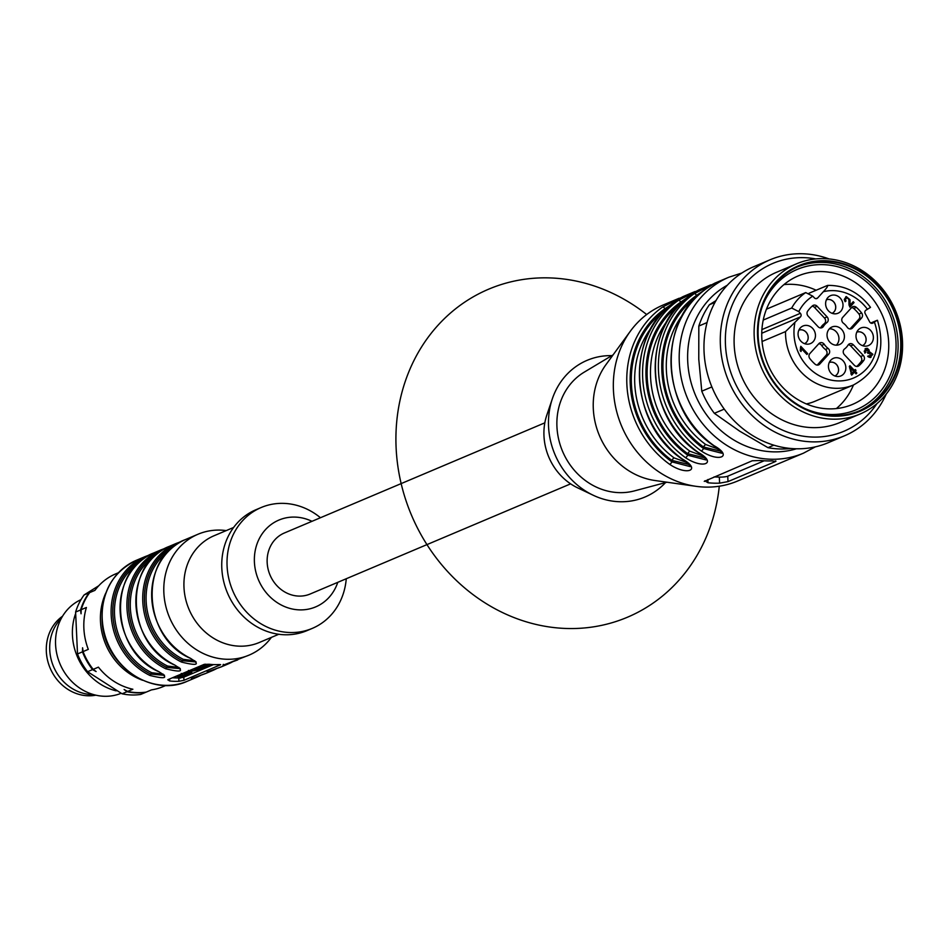 <?xml version="1.0" encoding="UTF-8"?>
<svg xmlns="http://www.w3.org/2000/svg" width="950" height="950" viewBox="0 0 950 950"><rect width="100%" height="100%" fill="white"/><g stroke="black" fill="none" stroke-linecap="round" stroke-linejoin="round"><path stroke-width="1.43" d="M870.509 307.372L865.949 310.175A2.553 2.28 67.1 0 0 865.177 313.548L869.701 321.955A2.553 2.28 67.1 0 0 872.884 323.071L876.791 320.471L870.734 323.024M877.444 320.269L876.791 320.471M763.218 320.079L791.694 308.026L798.76 311.624L800.351 313.322A2.553 2.28 67.1 0 1 800.506 316.861L785.543 331.574L762.054 341.501M829.243 362.508A7.327 6.543 67.1 0 1 837.947 366.783A7.327 6.543 67.1 0 1 834.943 375.998A7.327 6.543 67.1 0 0 838.316 368.042A7.327 6.543 67.1 0 0 831.547 362.14A7.327 6.543 67.1 0 0 829.243 362.52M828.709 299.452A7.327 6.543 67.1 0 0 826.393 299.82A7.327 6.543 67.1 0 1 835.739 306.874A7.327 6.543 67.1 0 1 832.105 313.31A7.327 6.543 67.1 0 0 835.691 306.886A7.327 6.543 67.1 0 0 828.709 299.452M801.159 329.804A7.327 6.543 67.1 0 0 798.855 330.173A7.327 6.543 67.1 0 1 801.206 329.781A7.327 6.543 67.1 0 1 807.975 335.706A7.327 6.543 67.1 0 1 804.555 343.662A7.327 6.543 67.1 0 0 807.928 335.706A7.327 6.543 67.1 0 0 801.159 329.804M859.097 331.787A7.327 6.543 67.1 0 0 856.781 332.168A7.327 6.543 67.1 0 1 865.486 336.431A7.327 6.543 67.1 0 1 862.493 345.646A7.327 6.543 67.1 0 0 865.866 337.689A7.327 6.543 67.1 0 0 859.097 331.787M679.203 298.229L663.1 305.033A95.558 85.381 67.1 0 0 630.361 331.206A95.558 85.381 67.1 0 0 613.427 390.058A95.558 85.381 67.1 0 0 695.958 486.317A95.558 85.381 67.1 0 0 737.544 481.044L803.403 453.197A95.558 85.381 -112.9 0 1 679.286 362.211A95.558 85.381 -112.9 0 1 728.959 277.186L741.855 273.006M669.714 464.384A95.558 85.381 -112.9 0 1 626.869 384.382A95.558 85.381 -112.9 0 1 662.578 307.064L683.62 296.353L675.212 301.72A95.558 85.381 67.1 0 0 639.504 379.026A95.558 85.381 67.1 0 0 682.361 459.04C701.812 469.858 687.289 476.211 669.714 464.384A2.553 0.641 -54.2 0 0 671.947 461.89L690.163 466.593M689.332 296.234L680.794 302.076A2.553 1.128 -124.9 0 0 678.383 300.378L699.426 289.667L691.018 295.034A2.553 1.128 -124.9 0 0 690.935 295.082C640.585 326.848 644.634 417.192 697.858 452.366A2.553 0.641 125.8 0 1 697.763 452.058M705.137 289.548L696.599 295.391A2.553 1.128 -124.9 0 0 694.189 293.692L715.231 282.981L706.824 288.349A2.553 1.128 -124.9 0 0 706.741 288.396L715.291 283.053M706.824 288.349A95.558 85.381 67.1 0 0 671.116 365.667A95.558 85.381 67.1 0 0 713.972 445.669C733.424 456.487 718.901 462.84 701.326 451.012A95.558 85.381 -112.9 0 1 658.481 371.011A95.558 85.381 -112.9 0 1 694.189 293.692M691.018 295.034A95.558 85.381 67.1 0 0 655.31 372.341A95.558 85.381 67.1 0 0 698.167 452.354C717.618 463.173 703.095 469.526 685.52 457.698A95.558 85.381 -112.9 0 1 642.675 377.696A95.558 85.381 -112.9 0 1 678.383 300.378M704.829 480.819L708.011 482.766A95.558 85.381 67.1 0 0 719.601 483.158L727.997 481.614L775.414 461.558L772.279 460.881A95.558 85.381 -112.9 0 1 760.701 460.489L752.246 460.774L704.259 481.389M775.378 460.916L775.984 461.154M787.55 459.895L791.457 458.244M771.744 466.581L775.651 464.93M755.939 473.266L759.846 471.616M688.714 464.455L671.876 460.382A2.553 0.641 126.3 0 1 674.12 457.9L686.339 462.317M696.671 296.744L696.599 295.391A93.005 83.101 67.1 0 0 703.558 448.519L721.774 453.233M720.326 451.096L703.487 447.011A2.553 0.641 126.3 0 1 705.731 444.529L717.951 448.958M611.812 355.633A74.219 66.31 67.1 0 0 552.342 398.798L546.844 415.019A56.062 50.089 67.1 0 0 543.97 435.848A56.062 50.089 67.1 0 0 577.648 487.849L593.109 495.199A74.219 66.31 67.1 0 0 665.511 482.6M552.342 398.798A74.219 66.31 67.1 0 0 548.542 426.372A74.219 66.31 67.1 0 0 593.109 495.199M613.106 354.849L584.262 372.127A64.98 58.057 67.1 0 0 556.938 426.669A64.98 58.057 67.1 0 0 634.493 490.877L666.971 482.208M630.361 331.206L605.934 364.693A71.345 63.745 67.1 0 0 593.299 408.642A71.345 63.745 67.1 0 0 654.918 480.51L695.958 486.317M673.526 302.908L664.988 308.762A93.005 83.101 67.1 0 0 671.947 461.89L671.876 460.382A91.734 81.961 -112.9 0 1 664.501 310.662M680.865 303.43L680.794 302.076A93.005 83.101 67.1 0 0 687.752 455.204L705.969 459.919M704.52 457.781L687.681 453.696A2.553 0.641 126.3 0 1 689.926 451.214L702.145 455.644M714.044 476.924L719.328 477.102A6.365 1.093 177.4 0 0 727.748 476.188L764.18 460.774M696.113 297.303A91.734 81.961 -112.9 0 0 703.487 447.011L703.558 448.519A2.553 0.641 125.8 0 1 701.326 451.012M713.972 445.669A2.553 0.641 125.8 0 1 713.664 445.681C725.42 454.896 720.516 452.129 721.869 453.138L721.869 453.091M698.167 452.354A2.553 0.641 125.8 0 1 697.858 452.366C709.614 461.581 704.71 458.814 706.064 459.824L706.064 459.776M680.307 303.976A91.734 81.961 -112.9 0 0 687.681 453.696L687.752 455.204A2.553 0.641 125.8 0 1 685.52 457.698M690.258 466.462L690.258 466.497C688.904 465.5 693.809 468.255 682.053 459.052C628.829 423.878 624.779 333.521 675.129 301.767A2.553 1.128 55.1 0 1 675.212 301.72M662.578 307.064A2.553 1.128 55.1 0 1 664.988 308.762L665.059 310.116M544.837 422.833L284.382 532.986A33.119 29.604 67.1 0 0 267.164 562.459A33.119 29.604 67.1 0 0 310.187 593.999L570.641 483.847M824.707 258.649A81.534 72.853 -112.9 0 1 902.5 341.442A81.534 72.853 -112.9 0 1 860.106 413.998A81.534 72.853 -112.9 0 1 761.247 367.27A81.534 72.853 -112.9 0 1 796.587 263.791A81.534 72.853 -112.9 0 1 824.707 258.649M796.587 263.791L776.566 272.258A81.534 72.853 67.1 0 0 741.226 375.737A81.534 72.853 67.1 0 0 840.085 422.465L860.106 413.998M757.566 335.991A78.992 70.585 67.1 0 0 832.936 416.183A78.992 70.585 67.1 0 0 901.241 340.907A78.992 70.585 67.1 0 0 825.871 260.716A78.992 70.585 67.1 0 0 757.566 335.991M850.547 368.006L851.687 373.445L853.646 371.296L850.547 368.006L849.727 368.351M900.659 340.896A78.351 70.015 67.1 0 0 798.879 266.285A78.351 70.015 67.1 0 0 764.916 365.714A78.351 70.015 67.1 0 0 859.928 410.614A78.351 70.015 67.1 0 0 900.659 340.896M829.362 328.819A9.334 8.336 -112.9 0 1 830.051 328.819A9.334 8.336 -112.9 0 1 838.28 335.101A9.334 8.336 -112.9 0 1 836.285 345.183M851.687 373.445L850.844 373.813M858.598 411.16A78.351 70.015 67.1 0 0 898.023 342A78.351 70.015 67.1 0 0 797.572 266.855M870.426 357.485L871.791 354.397M871.613 353.614L868.787 351.595M869.072 351.464L872.86 354.267L870.081 357.521L868.062 356.713L868.716 355.751L870.734 356.25L869.191 352.379L868.134 353.519L867.481 352.64L868.217 351.239L866.174 349.481L865.747 352.426L864.832 353.115L865.901 348.448L867.421 348.341L869.131 350.146L869.072 351.464L868.039 351.856M868.074 350.586L866.376 348.793L865.058 348.816M865.747 352.426L864.631 352.771M864.156 351.251L865.676 349.826M867.778 353.032L868.692 352.699M870.153 356.381L867.659 356.191M807.678 353.649L806.918 354.492L801.539 348.769L801.016 351.536L800.209 350.669L800.779 346.299L807.678 353.649L806.621 354.089L800.446 347.522M800.304 350.776L800.482 349.208L801.539 348.769M820.503 327.94A3.824 3.42 67.1 0 0 820.788 327.536A15.924 14.226 -112.9 0 1 824.244 323.736A3.824 3.42 67.1 0 0 824.457 318.001L827.094 316.884L817.119 306.268A3.824 3.42 67.1 0 0 812.452 305.853A38.226 34.153 67.1 0 0 807.69 311.101A3.824 3.42 67.1 0 0 808.165 316.148L818.14 326.764A3.824 3.42 67.1 0 0 823.424 326.432A15.924 14.226 67.1 0 1 826.88 322.62A3.824 3.42 67.1 0 0 827.094 316.884M817.119 306.268L814.482 307.384L824.457 318.001M814.482 307.384A3.824 3.42 67.1 0 0 812.06 306.209M861.591 317.977A3.824 3.42 67.1 0 0 861.602 312.954A38.226 34.153 67.1 0 0 856.342 307.361A3.824 3.42 67.1 0 0 851.711 307.456L842.662 317.419A3.824 3.42 67.1 0 0 843.398 323.19A15.924 14.226 67.1 0 1 847.21 327.239A3.824 3.42 67.1 0 0 852.554 327.94L861.591 317.977L858.954 319.093L850.012 328.949M858.954 319.093A3.824 3.42 67.1 0 0 858.966 314.058L861.602 312.954M856.342 307.361L853.717 308.477A38.226 34.153 -112.9 0 1 858.966 314.058M853.717 308.477A3.824 3.42 67.1 0 0 851.616 307.562M853.314 344.791L850.678 345.907L860.653 356.523L863.289 355.407L853.314 344.791A3.824 3.42 67.1 0 0 848.029 345.123A15.924 14.226 67.1 0 1 844.574 348.935A3.824 3.42 67.1 0 0 844.36 354.659L854.335 365.275A3.824 3.42 67.1 0 0 859.002 365.691A38.226 34.153 67.1 0 0 863.752 360.454A3.824 3.42 67.1 0 0 863.289 355.407M850.678 345.907A3.824 3.42 67.1 0 0 848.314 344.731M863.752 360.454L861.127 361.558A38.226 34.153 -112.9 0 1 856.746 366.463M861.127 361.558A3.824 3.42 67.1 0 0 860.653 356.523M828.78 354.124A3.824 3.42 67.1 0 0 828.044 348.365A15.924 14.226 67.1 0 1 824.232 344.304A3.824 3.42 67.1 0 0 818.9 343.615L809.863 353.578A3.824 3.42 67.1 0 0 809.851 358.601A38.226 34.153 67.1 0 0 815.1 364.194A3.824 3.42 67.1 0 0 819.743 364.088L828.78 354.124L826.156 355.241L817.202 365.109M826.156 355.241A3.824 3.42 67.1 0 0 825.419 349.481A15.924 14.226 -112.9 0 1 821.607 345.42A3.824 3.42 67.1 0 0 818.805 343.71M855.736 373.528L854.121 371.723L854.525 370.322M854.406 370.452L855.249 369.526L856.021 370.358L855.178 371.284L856.829 373.029L856.057 373.872L854.418 372.127L851.711 375.108L849.324 366.403L849.953 365.714L854.406 370.452L853.349 370.904L849.383 366.676M851.378 374.751L854.418 372.127M850.036 304.226L850.167 305.069L853.219 301.708L854.038 302.563L849.918 307.111L848.884 299.582L847.056 297.564L845.346 299.499L846.023 300.948L845.144 301.72L844.265 299.476L846.26 296.566L850.024 299.749L850.036 304.226L848.991 304.677L848.932 299.891M848.682 298.846L845.738 296.863M845.346 299.499L844.301 299.939L845.429 298.122L847.056 297.564M849.609 306.731L852.981 303.014L852.494 302.504M805.398 408.761A76.119 68.02 67.1 0 0 895.992 341.941A76.119 68.02 67.1 0 0 837.947 266.808A76.119 68.02 67.1 0 0 762.232 306.696M835.299 326.372A9.559 8.538 67.1 0 0 831.737 327.097A9.559 8.538 67.1 0 0 827.866 339.103A9.559 8.538 67.1 0 0 839.171 344.684A9.559 8.538 67.1 0 0 844.194 334.388A9.559 8.538 67.1 0 0 835.299 326.372M870.972 357.331L870.081 357.521M828.459 366.819A9.559 8.538 67.1 0 0 837.876 376.532A9.559 8.538 67.1 0 0 845.013 363.791A9.559 8.538 67.1 0 0 830.906 360.05A9.559 8.538 67.1 0 0 828.459 366.819M865.117 346.168A9.559 8.538 67.1 0 0 865.414 346.18A9.559 8.538 67.1 0 0 872.551 333.438A9.559 8.538 67.1 0 0 858.444 329.697A9.559 8.538 67.1 0 0 856.769 339.946A9.559 8.538 67.1 0 0 865.117 346.168M842.994 304.724A9.559 8.538 67.1 0 0 837.366 295.925A9.559 8.538 67.1 0 0 828.056 297.362A9.559 8.538 67.1 0 0 826.441 307.753A9.559 8.538 67.1 0 0 835.026 313.844A9.559 8.538 67.1 0 0 842.994 304.724M806.336 325.375A9.559 8.538 67.1 0 0 800.518 327.714A9.559 8.538 67.1 0 0 798.891 338.105A9.559 8.538 67.1 0 0 807.488 344.185A9.559 8.538 67.1 0 0 815.444 334.923A9.559 8.538 67.1 0 0 806.336 325.375M856.021 370.358L854.964 370.797M855.178 371.284L854.121 371.723M856.829 373.029L855.772 373.481M846.023 300.948L844.966 301.387M854.038 302.563L852.981 303.014M850.167 305.069L849.122 305.508M888.678 342.38A69.754 62.332 67.1 0 0 798.083 275.963A69.754 62.332 67.1 0 0 767.837 364.479A69.754 62.332 67.1 0 0 852.423 404.451A69.754 62.332 67.1 0 0 888.678 342.38M766.377 309.403A52.238 46.669 67.1 0 1 767.054 308.928L805.719 292.576L812.773 296.163L814.376 297.861A2.553 2.28 67.1 0 0 817.653 297.979L823.341 291.709C826.856 287.957 828.198 285.891 827.343 285.499L809.032 293.241M870.39 307.206C859.156 292.446 844.918 285.178 827.688 285.404L827.343 285.499M816.133 290.237A69.754 62.332 67.1 0 0 783.94 284.608M836.368 408.571A69.754 62.332 67.1 0 0 853.444 384.999C878.049 371.474 886.077 349.956 877.515 320.459M806.336 403.904A52.238 46.669 67.1 0 0 814.779 401.351L853.432 384.999A52.238 46.669 67.1 0 1 785.543 331.574M815.789 258.934A91.141 81.439 67.1 0 0 728.116 317.466A91.141 81.439 67.1 0 0 773.906 425.742A91.141 81.439 67.1 0 0 876.969 403.608M829.124 258.946A95.558 85.381 67.1 0 0 770.058 259.801A95.558 85.381 67.1 0 0 728.638 381.069A95.558 85.381 67.1 0 0 844.491 435.812A95.558 85.381 67.1 0 0 886.255 394.024M770.058 259.801L753.718 266.712A95.558 85.381 67.1 0 0 712.31 387.968A95.558 85.381 67.1 0 0 828.163 442.724L844.491 435.812M715.967 300.616L709.413 304.724L714.982 302.373M709.413 304.724A89.181 79.693 67.1 0 0 698.82 326.052L698.773 359.266L701.777 391.198L711.871 386.923M707.049 322.561L698.82 326.052M701.777 391.198A89.181 79.693 67.1 0 0 714.341 413.309L739.634 431.134L767.968 447.664L773.858 445.17M724.256 409.117L714.341 413.309M767.968 447.664A89.181 79.693 67.1 0 0 790.934 448.483M62.51 616.253A43.641 38.986 67.1 0 0 50.101 668.028A43.641 38.986 67.1 0 0 95.891 695.174M61.263 618.438A43.949 39.271 67.1 0 0 49.733 649.907A43.949 39.271 67.1 0 0 93.456 694.545M81.011 599.64A50.968 45.541 67.1 0 0 55.575 644.528A50.968 45.541 67.1 0 0 104.191 696.267A50.968 45.541 67.1 0 0 121.089 693.322M116.197 690.852A56.062 50.089 -112.9 0 1 72.438 635.265A56.062 50.089 -112.9 0 1 75.418 614.139M146.039 692.123L145.659 692.336A61.156 54.649 -112.9 0 1 127.039 691.707L124.106 689.498L127.644 691.446L132.881 689.237A61.156 54.649 67.1 0 1 98.408 667.149L93.183 669.358L96.116 671.555L92.566 669.607A61.156 54.649 -112.9 0 1 82.472 651.842L82.591 647.781L83.077 651.593L88.302 649.373A61.156 54.649 67.1 0 1 83.873 628.318A61.156 54.649 67.1 0 1 86.403 607.489L81.177 609.698L81.047 613.771L80.572 609.959A61.156 54.649 -112.9 0 1 89.086 592.836L94.917 590.366A61.156 54.649 67.1 0 1 115.674 573.895L118.358 572.767M145.659 692.336L140.695 694.438A61.156 54.649 -112.9 0 1 122.075 693.797L127.039 691.707M92.566 669.607L87.602 671.709A61.156 54.649 -112.9 0 1 77.508 653.944L82.472 651.842M80.572 609.959L75.608 612.061A61.156 54.649 -112.9 0 1 84.123 594.926L89.086 592.836M87.602 671.709L122.075 693.797M75.608 612.061L77.508 653.944M98.741 585.77L84.123 594.926M127.644 691.446A61.156 54.649 -112.9 0 0 146.264 692.087L151.489 689.878A61.156 54.649 67.1 0 0 163.317 686.541L165.989 685.413M93.183 669.358A61.156 54.649 -112.9 0 1 83.077 651.593M81.177 609.698A61.156 54.649 -112.9 0 1 89.692 592.574M142.666 680.283A61.156 54.649 -112.9 0 1 100.474 621.3A61.156 54.649 -112.9 0 1 105.782 593.073M208.252 664.786L206.304 664.501L208.24 664.418M193.717 670.439C192.506 671.127 192.898 671.139 194.881 670.474L197.731 669.275L198.776 669.774L188.516 671.686L193.717 670.439C192.506 671.127 192.898 671.139 194.881 670.474L194.857 669.964M186.485 675.462L179.847 676.756L182.376 675.319L179.039 676.732L177.567 676.673L180.892 675.272L179.063 675.201L172.9 677.813L180.322 678.062L186.461 674.939M183.73 674.928L188.599 673.799L184.644 675.106C190.249 674.334 192.351 673.443 190.95 672.446L184.526 673.657L188.48 672.351C182.887 673.123 180.785 674.013 182.174 675.023L183.73 674.928M191.746 671.508L191.805 672.766L190.938 672.232M181.26 673.443L182.174 675.023M205.2 664.157L202.623 665.249L208.549 666.128L210.817 665.166L209.356 664.953L210.662 664.406M199.797 667.838L200.996 667.328L197.944 667.221L200.783 666.021L208.192 666.283L205.354 667.482L202.303 667.375L201.103 667.886L204.155 667.981L201.317 669.18L193.907 668.931L199.773 667.28M180.108 668.408L166.642 667.387L167.568 666.045L178.921 667.434M195.914 661.722L182.447 660.701L183.374 659.359L194.726 660.749M164.303 675.094L150.836 674.072L151.762 672.731L163.115 674.12M181.331 676.804L181.296 676.139M179.039 676.732L179.016 676.068M180.892 675.272L180.844 674.227M188.48 672.351L188.231 671.104M210.817 665.166L210.781 664.418M213.536 664.584L183.813 677.16A3.824 0.653 -2.6 0 1 181.355 677.635M159.719 551.867A64.351 57.499 67.1 0 0 128.701 609.045A64.351 57.499 67.1 0 0 166.642 667.411L180.286 668.658L174.658 664.976C184.727 671.46 181.747 672.731 165.716 668.764L166.642 667.387A64.327 57.475 -112.9 0 1 128.725 609.116A64.327 57.475 -112.9 0 1 159.6 551.95M185.761 539.41L185.084 539.707A65.609 58.627 67.1 0 0 151.727 597.764A65.609 58.627 67.1 0 0 190.463 658.291C200.533 664.774 197.553 666.045 181.521 662.079L182.447 660.725L196.092 661.972L190.226 658.172M143.913 558.553A64.351 57.499 67.1 0 0 112.896 615.731A64.351 57.499 67.1 0 0 150.836 674.096L164.481 675.331L158.852 671.662C168.922 678.146 165.941 679.404 149.91 675.45L150.836 674.096A64.327 57.475 -112.9 0 1 112.919 615.802A64.327 57.475 -112.9 0 1 143.794 558.636M220.293 664.561L218.441 664.561A65.609 58.627 -112.9 0 1 209.166 664.252L204.096 664.394L167.746 679.761L169.658 680.96A65.609 58.627 67.1 0 0 178.921 681.281L183.956 680.319L220.661 664.703M174.42 664.857L174.503 664.976C126.35 644.456 122.859 563.623 169.278 546.393A65.609 58.627 67.1 0 0 135.921 604.449A65.609 58.627 67.1 0 0 174.658 664.976M165.716 668.764A65.609 58.627 -112.9 0 1 126.979 608.238A65.609 58.627 -112.9 0 1 160.336 550.181L161.084 549.848M169.955 546.096L169.278 546.393M160.336 550.181L161.215 550.834M212.325 670.664L216.315 668.764A65.609 58.627 -112.9 0 1 212.966 670.379L212.289 670.676M213.192 669.809L212.966 670.379C203.336 673.467 206.328 672.208 221.908 666.591M190.463 658.291L190.309 658.303C142.144 637.759 138.676 556.938 185.084 539.707M177.021 544.148L176.142 543.495L181.735 541.334M228.998 663.124L228.772 663.694C219.141 666.781 222.134 665.523 237.714 659.918M197.386 676.483L196.484 677.362M196.519 677.35L200.509 675.438A65.609 58.627 -112.9 0 1 197.161 677.065C187.53 680.153 190.523 678.894 206.114 673.277M145.409 557.519L144.531 556.854L145.279 556.534L136.325 560.322A65.609 58.627 -112.9 0 0 107.884 643.589A65.609 58.627 -112.9 0 0 187.435 681.186C152.546 697.668 105.972 666.425 102.315 624.352C100.142 594.035 111.471 572.696 136.325 560.322M154.149 552.781L153.473 553.078A65.609 58.627 67.1 0 0 120.127 611.135A65.609 58.627 67.1 0 0 158.852 671.662M271.403 637.379A65.609 58.627 -112.9 0 1 249.078 655.12A65.609 58.627 -112.9 0 1 169.527 617.524A65.609 58.627 -112.9 0 1 197.968 534.256A65.609 58.627 -112.9 0 1 220.59 530.112A65.609 58.627 -112.9 0 1 226.243 530.599M278.766 634.268L259.279 642.509A57.974 51.799 -112.9 0 1 188.991 609.294A57.974 51.799 -112.9 0 1 214.118 535.717L233.605 527.476M346.263 578.74A65.609 58.627 -112.9 0 1 312.301 628.377L307.04 630.61A65.609 58.627 -112.9 0 1 227.477 593.014A65.609 58.627 -112.9 0 1 255.918 509.746L261.191 507.514A65.609 58.627 -112.9 0 1 283.812 503.381A65.609 58.627 -112.9 0 1 320.459 517.726M312.301 628.377A65.609 58.627 -112.9 0 1 232.75 590.781A65.609 58.627 -112.9 0 1 261.191 507.514M337.784 582.326A47.144 42.121 -112.9 0 1 288.408 607.976A47.144 42.121 -112.9 0 1 254.493 556.071A47.144 42.121 -112.9 0 1 295.177 517.097A47.144 42.121 -112.9 0 1 311.98 521.312M646.677 314.533A178.101 159.149 67.1 0 0 550.109 277.923A178.101 159.149 67.1 0 0 395.912 438.437A178.101 159.149 67.1 0 0 548.993 626.917A178.101 159.149 67.1 0 0 719.281 486.21M800.506 316.861L761.746 333.26M727.284 285.238A89.181 79.693 67.1 0 0 695.424 395.117A89.181 79.693 67.1 0 0 796.456 448.78M683.335 313.832A89.181 79.693 67.1 0 0 705.731 444.529M667.529 320.518A89.181 79.693 67.1 0 0 689.926 451.214M651.724 327.192A89.181 79.693 67.1 0 0 674.12 457.9M708.011 482.766L707.869 479.536M719.601 483.158L719.328 477.102M727.997 481.614L727.748 476.188M872.86 354.267L871.803 354.706M869.131 350.146L868.158 350.562M867.421 348.341L866.376 348.793M870.2 356.357L869.143 356.796M801.396 350.182L800.339 350.633M826.88 322.62L824.244 323.736M820.788 327.536L823.424 326.432M850.143 328.961L852.554 327.94M857.197 366.463L859.002 365.691M824.232 344.304L821.607 345.42M825.419 349.481L828.044 348.365M817.332 365.109L819.743 364.088M850.048 302.337L848.991 302.777M850.024 299.749L848.967 300.188M805.719 292.576A52.238 46.669 67.1 0 0 791.694 308.026M812.773 296.163A45.861 40.981 67.1 0 0 798.76 311.624M867.481 309.308A45.861 40.981 67.1 0 0 823.341 291.709M794.818 323.131A45.861 40.981 67.1 0 0 839.539 380.926A45.861 40.981 67.1 0 0 874.416 322.204M761.912 329.579L800.351 313.322M816.05 298.656L817.653 297.979M153.413 557.199A63.068 56.347 67.1 0 0 130.839 613.569A63.068 56.347 67.1 0 0 167.568 666.045M169.219 550.513A63.068 56.347 67.1 0 0 146.644 606.884A63.068 56.347 67.1 0 0 183.374 659.359M137.607 563.884A63.068 56.347 67.1 0 0 115.033 620.243A63.068 56.347 67.1 0 0 151.762 672.731M175.524 545.181A64.351 57.499 67.1 0 0 144.507 602.359A64.351 57.499 67.1 0 0 182.447 660.725A64.327 57.475 -112.9 0 1 144.531 602.431A64.327 57.475 -112.9 0 1 175.406 545.276M183.956 680.319L183.813 677.16M169.658 680.96L169.563 678.989M178.921 681.281L178.778 678.015M181.521 662.079A65.609 58.627 -112.9 0 1 142.785 601.552A65.609 58.627 -112.9 0 1 176.142 543.495M232.109 662.079A65.609 58.627 -112.9 0 1 228.772 663.694L232.121 662.079M149.91 675.45A65.609 58.627 -112.9 0 1 111.174 614.911A65.609 58.627 -112.9 0 1 144.531 556.854M684.036 296.174L695.008 291.543M699.841 289.501L710.814 284.858M715.647 282.815L728.959 277.186M756.58 472.993L757.209 472.732M772.386 466.308L773.015 466.046M788.191 459.622L788.821 459.361M714.519 283.29L715.207 282.993M706.741 288.396C656.391 320.162 660.44 410.507 713.664 445.681M699.485 289.726L690.935 295.082M698.713 289.976L699.402 289.679M675.129 301.767L683.679 296.412M682.908 296.661L683.596 296.364M803.403 453.197L815.373 446.844M866.174 349.481L865.117 349.921M870.734 356.25L869.689 356.689M869.191 352.379L868.134 352.818M198.716 668.527L198.776 669.774M188.468 670.439L188.516 671.686M161.049 549.86L165.929 548.019M221.184 666.912L207.171 671.947L207.551 671.033M249.078 655.12L222.977 665.261L223.357 664.347M205.378 673.597L191.366 678.633L191.746 677.718M153.473 553.078C107.065 570.309 110.532 651.13 158.697 671.674M145.243 556.546L150.124 554.705M197.968 534.256L185.832 539.386M176.914 543.151L170.026 546.072M161.108 549.836L154.221 552.758M228.024 664.014L221.136 666.936M212.218 670.7L205.331 673.621M196.412 677.386L187.435 681.186"/></g></svg>
